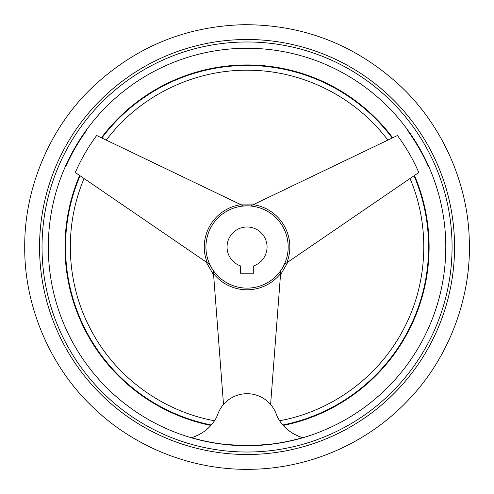 <?xml version="1.0" encoding="UTF-8"?>
<svg xmlns="http://www.w3.org/2000/svg" width="494" height="494" viewBox="0 0 494 494"><rect width="100%" height="100%" fill="white"/><g stroke="black" fill="none" stroke-linecap="round" stroke-linejoin="round"><path stroke-width="0.74" d="M226.555 444.353L226.573 444.526A198.582 198.582 0 0 1 191.573 437.678A42.435 42.435 0 0 0 214.019 421.506C214.711 420.493 214.711 420.493 214.019 421.506A31.122 31.122 0 0 0 217.78 414.268A31.122 31.122 0 0 1 276.331 414.268A31.122 31.122 0 0 0 280.086 421.506A42.435 42.435 0 0 0 302.532 437.678A198.582 198.582 0 0 1 267.538 444.526L267.55 444.353A198.415 198.415 0 0 1 226.555 444.353L226.579 444.68M191.573 437.678C199.545 435.084 205.986 431.003 210.889 425.427L214.019 421.506M392.23 137.999A181.539 181.539 0 0 0 101.875 137.999L101.406 137.777A182.051 182.051 0 0 1 392.705 137.777L392.119 138.054M281.179 422.981L283.216 425.427C288.119 431.003 294.56 435.084 302.532 437.678M97.003 135.665L96.676 135.504A187.201 187.201 0 0 0 75.31 172.517L209.765 264.475A41.181 41.181 0 0 0 213.278 270.551L223.51 404.481M270.601 404.481L280.833 270.551A41.181 41.181 0 0 0 284.34 264.475L418.801 172.517A187.201 187.201 0 0 0 397.435 135.504L250.563 205.967A41.181 41.181 0 0 0 243.548 205.967L96.676 135.504M428.156 166.12L428.483 165.891L428.156 166.12A198.341 198.341 0 0 0 407.649 130.607L408.013 130.428L407.649 130.607M86.462 130.607L86.098 130.428L86.462 130.607A198.341 198.341 0 0 0 65.955 166.12L65.622 165.891L65.955 166.12M213.988 279.907L213.532 273.917M292.084 259.183L287.959 262.005L280.499 274.923L280.117 279.907M235.088 201.91L239.596 204.078L254.515 204.078L259.023 201.91M286.816 262.783A42.78 42.78 0 0 0 253.268 204.67L252.496 205.041M210.889 425.427A182.051 182.051 0 0 1 79.639 175.475L80.176 175.845M280.499 274.923L280.604 273.546A42.78 42.78 0 0 1 213.507 273.546L213.612 274.923L206.152 262.005L202.027 259.183M240.387 273.231L253.725 273.231L253.725 265.858A20.007 20.007 0 0 0 263.141 235.101A20.007 20.007 0 0 0 230.97 235.101A20.007 20.007 0 0 0 240.387 265.858L240.387 273.231M48.319 247A198.736 198.736 0 0 0 346.424 419.11A198.736 198.736 0 0 0 346.424 74.89A198.736 198.736 0 0 0 48.319 247M39.551 247A207.505 207.505 0 0 0 350.808 426.705A207.505 207.505 0 0 0 350.808 67.295A207.505 207.505 0 0 0 39.551 247A207.505 207.505 0 0 0 350.808 426.705A207.505 207.505 0 0 0 350.808 67.295A207.505 207.505 0 0 0 39.551 247M42.027 247A205.029 205.029 0 0 0 349.567 424.556A205.029 205.029 0 0 0 349.567 69.444A205.029 205.029 0 0 0 42.027 247M80.071 175.771A181.539 181.539 0 0 0 211.284 424.982M282.827 424.982A181.539 181.539 0 0 0 414.04 175.771L414.472 175.475A182.051 182.051 0 0 1 283.216 425.427M280.086 421.506C279.4 420.493 279.4 420.493 280.086 421.506C279.4 420.493 279.4 420.493 280.086 421.506M282.648 424.778L281.166 422.963M205.93 247A41.126 41.126 0 0 0 267.618 282.611A41.126 41.126 0 0 0 267.618 211.389A41.126 41.126 0 0 0 205.93 247M240.844 204.67A42.78 42.78 0 0 0 207.289 262.783M387.839 140.111C355.655 97.182 303.026 70.63 249.377 70.253C194.173 69.16 139.37 95.91 106.272 140.111M24.725 247C24.243 190.678 47.887 131.546 88.939 90.692C132.225 48.332 183.762 26.336 243.561 24.7C303.384 24.453 355.587 44.824 400.183 85.802C442.501 125.346 467.991 183.706 469.275 240.016C471.603 297.376 448.836 358.533 407.569 400.844C366.709 443.76 308.886 468.596 250.544 469.3C192.215 470.43 133.639 447.422 91.452 405.809C48.875 364.813 24.2 304.403 24.725 247M279.573 420.746C331.029 411.416 377.336 377.811 402.159 331.783C427.872 285.39 430.848 227.302 410.014 178.525M214.538 420.746C163.082 411.416 116.769 377.811 91.952 331.783C66.239 285.39 63.257 227.302 84.097 178.525"/></g></svg>
